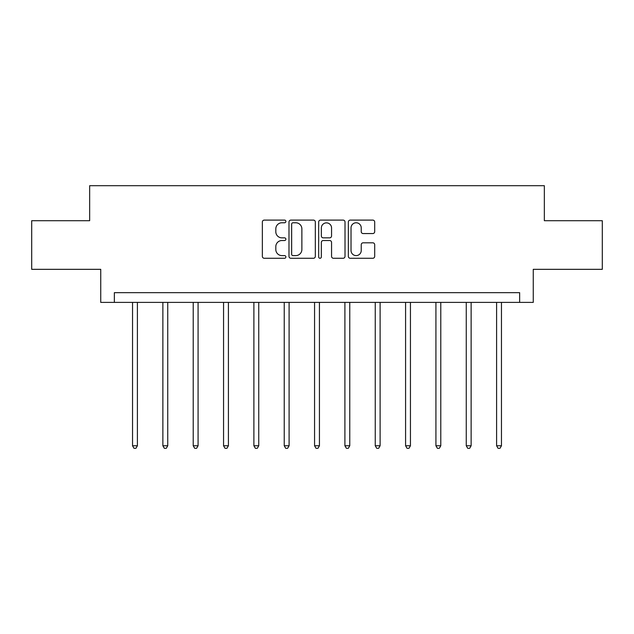 <?xml version="1.0" encoding="UTF-8"?>
<svg xmlns="http://www.w3.org/2000/svg" width="634" height="634" viewBox="0 0 634 634"><rect width="100%" height="100%" fill="white"/><g stroke="black" fill="none" stroke-linecap="round" stroke-linejoin="round"><path stroke-width="0.95" d="M285.886 221.432A1.339 1.339 0 0 0 284.547 220.101L264.267 220.101A1.91 1.91 0 0 0 262.357 222.011L262.357 256.366A1.91 1.91 0 0 0 264.267 258.276L284.547 258.276A1.339 1.339 0 0 0 285.886 256.944A1.339 1.339 0 0 0 284.547 255.605L281.924 255.605A6.11 6.11 0 0 1 275.814 249.495L275.814 246.634A6.11 6.11 0 0 1 281.924 240.524L284.547 240.524A1.339 1.339 0 0 0 285.886 239.192A1.339 1.339 0 0 0 284.547 237.853L281.924 237.853A6.11 6.11 0 0 1 275.814 231.743L275.814 228.882A6.11 6.11 0 0 1 281.924 222.772L284.547 222.772A1.339 1.339 0 0 0 285.886 221.432M372.792 233.558A1.91 1.91 0 0 0 374.694 231.648L374.694 222.011A1.91 1.91 0 0 0 372.792 220.101L350.261 220.101A1.91 1.91 0 0 0 348.351 222.011L348.351 256.366A1.91 1.91 0 0 0 350.261 258.276L372.792 258.276A1.91 1.91 0 0 0 374.694 256.366L374.694 244.724A1.91 1.91 0 0 0 372.792 242.814L363.147 242.814A1.91 1.91 0 0 0 361.237 244.724L361.237 250.501A5.104 5.104 0 0 1 356.134 255.605A5.104 5.104 0 0 1 351.03 250.501L351.03 227.875A5.104 5.104 0 0 1 356.134 222.772A5.104 5.104 0 0 1 361.237 227.875L361.237 231.648A1.91 1.91 0 0 0 363.147 233.558L372.792 233.558M519.65 302.394L533.257 302.394L533.257 269.331L602.3 269.331L602.3 220.711L544.344 220.711L544.344 185.707L89.656 185.707L89.656 220.711L31.7 220.711L31.7 269.331L100.743 269.331L100.743 302.394L519.65 302.394L519.65 292.67L114.35 292.67L114.35 302.394M315.328 222.011A1.91 1.91 0 0 0 313.418 220.101L290.895 220.101A1.91 1.91 0 0 0 288.985 222.011L288.985 256.366A1.91 1.91 0 0 0 290.895 258.276L313.418 258.276A1.91 1.91 0 0 0 315.328 256.366L315.328 222.011M320.582 220.101L343.105 220.101A1.91 1.91 0 0 1 345.015 222.011L345.015 256.366A1.91 1.91 0 0 1 343.105 258.276L333.468 258.276A1.91 1.91 0 0 1 331.558 256.366L331.558 242.434A1.91 1.91 0 0 0 329.648 240.524L323.253 240.524A1.91 1.91 0 0 0 321.343 242.434L321.343 256.944A1.339 1.339 0 0 1 320.004 258.276A1.339 1.339 0 0 1 318.672 256.944L318.672 222.011A1.91 1.91 0 0 1 320.582 220.101M292.995 222.772A1.339 1.339 0 0 0 291.656 224.111L291.656 254.274A1.339 1.339 0 0 0 292.995 255.605L295.761 255.605A6.11 6.11 0 0 0 301.871 249.495L301.871 228.882A6.11 6.11 0 0 0 295.761 222.772L292.995 222.772M331.558 227.971A5.104 5.104 0 0 0 326.447 222.867A5.104 5.104 0 0 0 321.343 227.971L321.343 235.943A1.91 1.91 0 0 0 323.253 237.853L329.648 237.853A1.91 1.91 0 0 0 331.558 235.943L331.558 227.971M132.538 302.394L132.538 445.765L137.396 445.765L137.396 302.394M137.396 445.765L135.938 448.293L133.996 448.293L132.538 445.765M162.875 302.394L162.875 445.765L167.741 445.765L167.741 302.394M167.741 445.765L166.282 448.293L164.333 448.293L162.875 445.765M193.212 302.394L193.212 445.765L198.077 445.765L198.077 302.394M198.077 445.765L196.619 448.293L194.67 448.293L193.212 445.765M223.556 302.394L223.556 445.765L228.414 445.765L228.414 302.394M228.414 445.765L226.956 448.293L225.015 448.293L223.556 445.765M253.893 302.394L253.893 445.765L258.751 445.765L258.751 302.394M258.751 445.765L257.293 448.293L255.351 448.293L253.893 445.765M284.23 302.394L284.23 445.765L289.096 445.765L289.096 302.394M289.096 445.765L287.63 448.293L285.688 448.293L284.23 445.765M314.567 302.394L314.567 445.765L319.433 445.765L319.433 302.394M319.433 445.765L317.975 448.293L316.025 448.293L314.567 445.765M344.904 302.394L344.904 445.765L349.77 445.765L349.77 302.394M349.77 445.765L348.312 448.293L346.37 448.293L344.904 445.765M375.249 302.394L375.249 445.765L380.107 445.765L380.107 302.394M380.107 445.765L378.649 448.293L376.707 448.293L375.249 445.765M405.586 302.394L405.586 445.765L410.444 445.765L410.444 302.394M410.444 445.765L408.985 448.293L407.044 448.293L405.586 445.765M435.923 302.394L435.923 445.765L440.788 445.765L440.788 302.394M440.788 445.765L439.33 448.293L437.381 448.293L435.923 445.765M466.259 302.394L466.259 445.765L471.125 445.765L471.125 302.394M471.125 445.765L469.667 448.293L467.718 448.293L466.259 445.765M496.604 302.394L496.604 445.765L501.462 445.765L501.462 302.394M501.462 445.765L500.004 448.293L498.062 448.293L496.604 445.765"/></g></svg>
